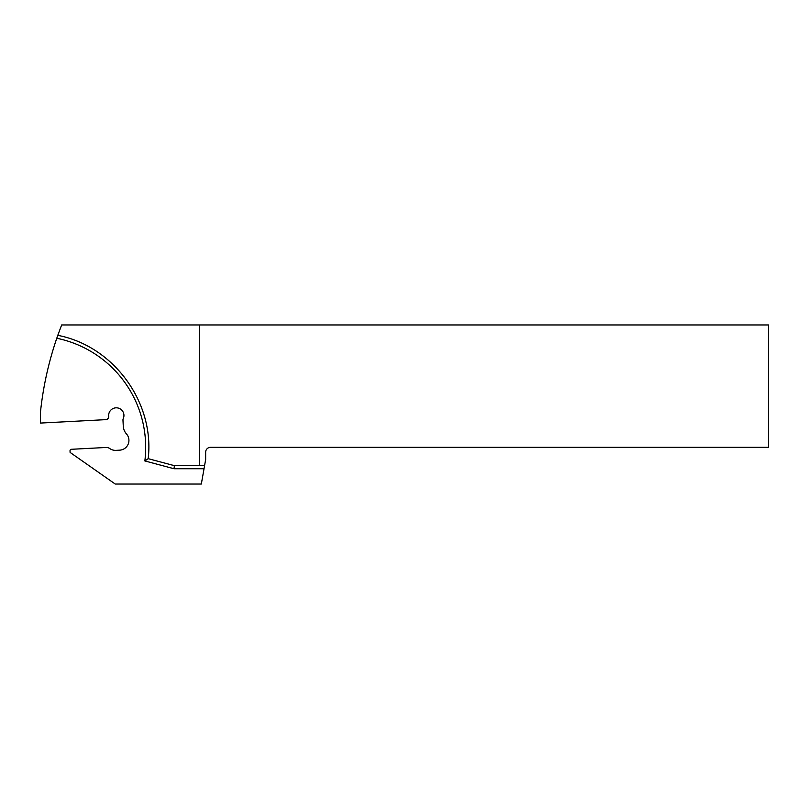 <?xml version="1.0" encoding="UTF-8"?>
<svg xmlns="http://www.w3.org/2000/svg" width="809" height="809" viewBox="0 0 809 809"><rect width="100%" height="100%" fill="white"/><g stroke="black" fill="none" stroke-linecap="round" stroke-linejoin="round"><path stroke-width="1.21" d="M199.53 465.681L204.566 465.681L205.648 459.563L205.648 452.221A4.894 4.894 0 0 1 210.542 447.326L768.55 447.326L768.55 324.955L199.53 324.955L199.53 465.681L174.41 465.681L174.006 468.745L204.03 468.745L204.566 465.681M174.006 468.745L144.851 460.938L148.189 458.663C154.782 402.326 113.503 346.009 57.793 335.341L61.656 324.955L199.53 324.955M148.189 458.663L174.41 465.681M57.793 335.341L56.782 338.263A336.514 336.514 0 0 0 40.45 412.226L40.45 423.067L105.787 419.649A3.064 3.064 0 0 0 108.689 416.433L108.659 415.866A7.645 7.645 0 0 1 115.889 407.827A7.645 7.645 0 0 1 123.241 418.657A3.064 3.064 0 0 0 122.968 420.093L123.292 426.313A12.236 12.236 0 0 0 126.416 433.846A9.789 9.789 0 0 1 119.641 450.168L115.98 450.36A9.789 9.789 0 0 1 109.832 448.591A6.118 6.118 0 0 0 105.989 447.478L71.475 449.288A1.527 1.527 0 0 0 70.019 450.896L70.1 452.423L115.252 484.045L201.33 484.045L204.03 468.745M144.851 460.938A111.359 111.359 0 0 0 56.782 338.263"/></g></svg>

